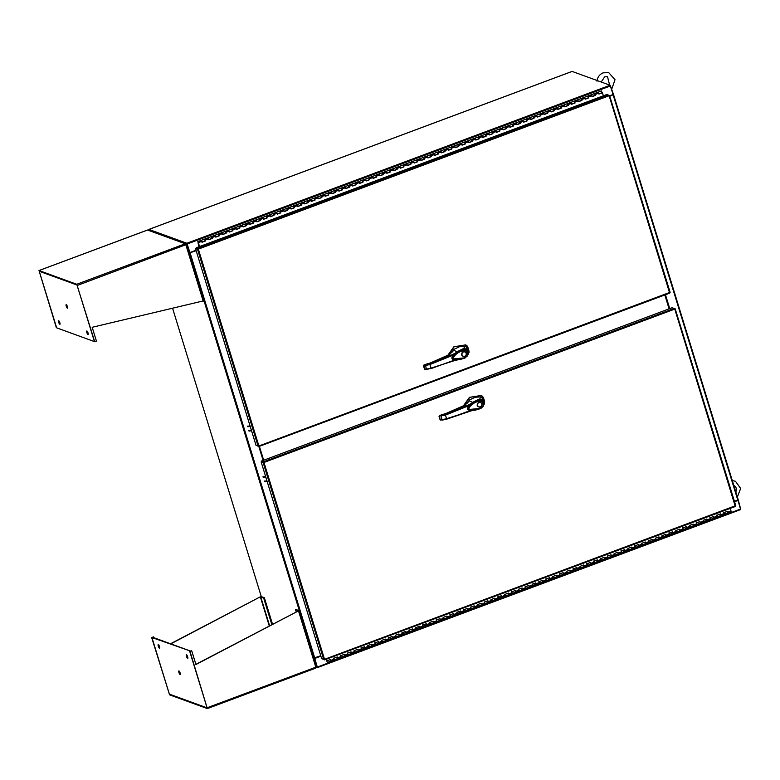 <?xml version="1.0" encoding="UTF-8"?>
<svg xmlns="http://www.w3.org/2000/svg" width="780" height="780" viewBox="0 0 780 780"><rect width="100%" height="100%" fill="white"/><g stroke="black" fill="none" stroke-linecap="round" stroke-linejoin="round"><path stroke-width="1.17" d="M320.892 656.165L314.788 658.447L317.44 667.573L740.659 509.564L317.47 667.543M740.659 509.564L737.997 500.438L734.545 501.735M320.853 656.048L314.603 658.379L317.245 666.958L316.758 667.241L314.369 658.086M737.997 500.438L734.506 501.608M609.667 95.803L613.119 94.516L610.087 85.244L572.101 71.409L148.882 229.418L148.912 229.993M148.882 229.418L186.868 243.253L189.91 252.525L196.014 250.244M187.093 243.886L189.91 252.525M317.44 667.573L316.436 667.212M189.15 252.788L189.784 252.632L187.064 243.789L149.058 229.944L187.024 243.779M189.647 252.681L196.111 250.565M320.755 655.726L313.843 658.086M258.833 446.491L263.113 460.434M189.745 252.856L196.15 250.682M189.267 252.827L186.547 243.984L185.942 243.76M187.064 243.789L186.547 243.984M149.058 229.944L148.551 230.129M172.624 308.392L261.3 596.642M317.275 667.046L314.555 658.203M669.601 308.665L665.32 294.781M609.765 96.125L613.382 94.487M609.804 96.252L613.47 94.653M669.737 308.617L665.467 294.733M613.577 94.76L738.202 499.756L734.409 501.286M737.597 500.097L738.094 499.883M738.28 500.009L740.63 508.989M610.233 85.391L613.509 94.438L612.904 94.594M256.805 445.643L258.882 446.511L258.892 445.975L670.088 292.285L669.669 293.144L258.95 446.482M198.159 249.054L197.525 249.278L198.101 248.947L196.248 247.806L607.035 94.438L609.141 95.745L669.669 293.144M258.736 446.023L256.045 445.37L195.487 248.537L197.525 249.278L258.082 446.111M609.141 95.745L198.334 249.122L197.945 248.42L198.101 248.947M608.731 95.053L197.945 248.42L196.248 247.806M198.042 249.083L195.487 248.537M322.784 659.11L324.519 659.851L324.529 659.315L735.716 505.635L735.306 506.483L324.587 659.831M263.786 462.394L263.162 462.618L263.738 462.286L261.534 461.019L672.321 307.651L674.768 309.085L735.306 506.483M324.363 659.363L321.672 658.71L261.125 461.877L263.162 462.618L323.71 659.451M674.768 309.085L263.971 462.462L263.572 461.76L263.738 462.286M674.359 308.392L263.572 461.76L261.534 461.019M263.669 462.423L261.125 461.877M259.262 446.384L263.533 460.278M259.399 446.335L263.669 460.219M669.094 308.86L664.823 294.967M204.594 239.255L205.15 240.747M201.903 242.112L201.24 240.347L202.147 242.219L205.569 240.942L204.662 239.07L197.818 241.624L198.403 242.902M211.429 236.701L211.994 238.192M208.748 239.557L208.084 237.793L208.991 239.665L212.413 238.387L211.565 236.516L204.662 239.07M218.273 234.146L218.829 235.638M215.592 237.003L214.929 235.238L215.826 237.11L219.248 235.833L218.41 233.961L211.507 236.516M225.118 231.592L225.673 233.083M222.436 234.448L221.774 232.684L222.671 234.556L226.093 233.278L225.254 231.406L218.351 233.961M231.962 229.037L232.518 230.529M229.271 231.894L228.618 230.129L229.515 232.001L232.937 230.724L232.089 228.852L225.196 231.406M238.807 226.483L239.362 227.974M236.116 229.339L235.453 227.565L236.359 229.447L239.782 228.169L238.875 226.288L232.03 228.852M245.641 223.928L246.207 225.42M242.96 226.785L242.297 225.011L243.204 226.892L246.626 225.615L245.72 223.733L238.875 226.288M252.486 221.374L253.042 222.865M249.805 224.23L249.142 222.456L250.039 224.338L253.461 223.06L252.564 221.179L245.72 223.733M259.331 218.819L259.886 220.311M256.649 221.676L255.986 219.901L256.883 221.783L260.305 220.506L259.409 218.624L252.564 221.179M266.175 216.265L266.731 217.756M263.484 219.121L262.831 217.347L263.728 219.229L267.15 217.951L266.243 216.07L259.409 218.624M273.019 213.71L273.575 215.202M270.328 216.567L269.665 214.793L270.572 216.674L273.994 215.397L273.088 213.515L266.243 216.07M279.864 211.156L280.42 212.647M277.173 214.012L276.51 212.238L277.417 214.12L280.839 212.843L279.932 210.961L273.088 213.515M286.699 208.601L287.255 210.093M284.017 211.458L283.354 209.684L284.261 211.565L287.674 210.288L286.777 208.406L279.932 210.961M293.543 206.047L294.099 207.538M290.862 208.903L290.199 207.129L291.096 209.011L294.518 207.733L293.621 205.852L286.777 208.406M300.388 203.482L300.944 204.984M297.697 206.349L297.043 204.575L297.94 206.456L301.363 205.179L300.456 203.297L293.621 205.852M307.232 200.928L307.788 202.429M304.541 203.794L303.878 202.02L304.785 203.902L308.207 202.624L307.3 200.743L300.456 203.297M314.077 198.374L314.632 199.875M311.386 201.24L310.723 199.466L311.63 201.347L315.052 200.07L314.145 198.188L307.3 200.743M320.911 195.819L321.467 197.32M318.23 198.685L317.567 196.911L318.474 198.793L321.886 197.516L320.99 195.634L314.145 198.188M327.756 193.264L328.312 194.766M325.075 196.131L324.412 194.357L325.309 196.238L328.731 194.961L327.892 193.079L320.99 195.634M334.601 190.71L335.156 192.211M331.909 193.576L331.256 191.802L332.153 193.684L335.575 192.406L334.737 190.525L327.834 193.079M341.445 188.155L342.001 189.647M338.754 191.022L338.091 189.248L338.998 191.129L342.42 189.852L341.572 187.97L334.669 190.525M348.29 185.601L348.845 187.093M345.598 188.468L344.935 186.693L345.842 188.575L349.264 187.297L348.416 185.416L341.513 187.97M355.124 183.047L355.68 184.538M352.443 185.913L351.78 184.139L352.687 186.02L356.099 184.743L355.261 182.861L348.358 185.416M361.969 180.492L362.524 181.984M359.287 183.358L358.625 181.584L359.522 183.466L362.944 182.189L362.105 180.307L355.202 182.861M368.813 177.938L369.369 179.429M366.122 180.804L365.469 179.03L366.366 180.911L369.788 179.634L368.95 177.752L362.047 180.307M375.658 175.383L376.214 176.875M372.967 178.249L372.304 176.475L373.21 178.357L376.633 177.079L375.784 175.198L368.881 177.752M382.502 172.828L383.058 174.32M379.811 175.695L379.148 173.921L380.055 175.802L383.477 174.525L382.629 172.643L375.726 175.198M389.337 170.274L389.902 171.766M386.656 173.141L385.993 171.366L386.899 173.248L390.312 171.97L389.473 170.089L382.57 172.643M396.181 167.72L396.737 169.211M393.5 170.586L392.837 168.811L393.734 170.693L397.156 169.416L396.318 167.534L389.415 170.089M403.026 165.165L403.582 166.657M400.335 168.031L399.682 166.257L400.579 168.139L404.001 166.861L403.162 164.98L396.26 167.534M409.87 162.611L410.426 164.102M407.18 165.477L406.517 163.703L407.423 165.584L410.845 164.307L409.997 162.425L403.094 164.98M416.715 160.056L417.271 161.548M414.024 162.922L413.361 161.148L414.268 163.03L417.69 161.752L416.842 159.871L409.939 162.425M423.55 157.501L424.115 158.993M420.869 160.368L420.206 158.594L421.112 160.475L424.525 159.198L423.686 157.316L416.783 159.871M430.394 154.947L430.95 156.439M427.713 157.814L427.05 156.039L427.947 157.921L431.369 156.643L430.531 154.762L423.628 157.316M437.239 152.393L437.794 153.884M434.548 155.259L433.894 153.484L434.791 155.366L438.214 154.089L437.375 152.207L430.472 154.762M444.083 149.838L444.639 151.33M441.392 152.704L440.729 150.93L441.636 152.812L445.058 151.534L444.21 149.653L437.307 152.207M450.928 147.284L451.483 148.775M448.237 150.15L447.574 148.376L448.481 150.257L451.903 148.98L451.055 147.098L444.151 149.653M457.762 144.729L458.328 146.221M455.081 147.595L454.418 145.821L455.325 147.703L458.738 146.425L457.899 144.544L450.996 147.098M464.607 142.174L465.163 143.666M461.926 145.041L461.263 143.267L462.16 145.148L465.582 143.871L464.744 141.989L457.84 144.544M471.452 139.62L472.007 141.112M468.76 142.486L468.107 140.712L469.004 142.594L472.427 141.316L471.588 139.435L464.685 141.989M478.296 137.066L478.852 138.557M475.605 139.932L474.942 138.157L475.849 140.039L479.271 138.762L478.423 136.88L471.52 139.435M485.14 134.511L485.696 136.003M482.45 137.377L481.786 135.603L482.693 137.485L486.115 136.207L485.267 134.326L478.364 136.88M491.975 131.957L492.541 133.448M489.294 134.823L488.631 133.049L489.538 134.93L492.95 133.653L492.112 131.771L485.209 134.326M498.82 129.402L499.375 130.894M496.139 132.268L495.476 130.494L496.373 132.376L499.795 131.099L498.956 129.217L492.053 131.771M505.664 126.847L506.22 128.339M502.973 129.714L502.32 127.939L503.217 129.821L506.639 128.544L505.801 126.662L498.898 129.217M512.509 124.293L513.065 125.785M509.818 127.159L509.155 125.385L510.061 127.267L513.484 125.989L512.635 124.108L505.742 126.662M519.353 121.739L519.909 123.23M516.662 124.605L515.999 122.831L516.906 124.712L520.328 123.435L519.48 121.553L512.577 124.108M526.188 119.184L526.754 120.676M523.507 122.05L522.844 120.276L523.75 122.148L527.163 120.871L526.325 118.999L519.422 121.553M533.033 116.63L533.588 118.121M530.351 119.496L529.688 117.721L530.585 119.593L534.008 118.316L533.169 116.444L526.266 118.999M539.877 114.075L540.433 115.567M537.196 116.941L536.533 115.167L537.43 117.039L540.852 115.762L540.014 113.89L533.111 116.444M546.721 111.52L547.277 113.012M544.03 114.377L543.367 112.612L544.274 114.484L547.697 113.207L546.848 111.335L539.955 113.89M553.566 108.966L554.122 110.458M550.875 111.823L550.212 110.058L551.119 111.93L554.541 110.653L553.693 108.781L546.79 111.335M560.401 106.412L560.966 107.903M557.719 109.268L557.057 107.504L557.963 109.376L561.376 108.098L560.537 106.226L553.634 108.781M567.245 103.857L567.801 105.349M564.564 106.714L563.901 104.949L564.798 106.821L568.22 105.544L567.382 103.672L560.479 106.226M574.09 101.303L574.645 102.794M571.408 104.159L570.745 102.394L571.642 104.266L575.065 102.989L574.226 101.117L567.323 103.672M580.934 98.748L581.49 100.24M578.243 101.605L577.58 99.84L578.487 101.712L581.909 100.435L581.061 98.563L574.168 101.117M587.779 96.194L588.334 97.685M585.088 99.05L584.425 97.285L585.332 99.157L588.754 97.88L587.905 96.008L581.002 98.563M594.614 93.639L595.179 95.131M591.932 96.496L591.269 94.731L592.176 96.603L595.598 95.326L594.75 93.454L587.847 96.008M602.014 92.576L601.458 91.085M598.777 93.941L598.114 92.177L599.011 94.048L602.433 92.771L603.369 95.803M198.149 243.087L199.124 246.724M198.032 242.863L199.007 246.772M199.534 246.577L198.344 242.921M199.66 246.529L197.818 241.624M598.065 92.215L594.692 93.454M598.981 93.951L602.433 92.771M202.118 242.122L205.384 240.776L202.088 242.044M208.962 239.567L212.219 238.222L208.933 239.489M215.797 237.013L219.102 235.784L215.777 236.935M222.641 234.458L225.947 233.23L222.622 234.38M229.486 231.904L232.791 230.675L229.466 231.826M236.33 229.349L239.596 228.004L236.301 229.271M243.175 226.795L246.431 225.449M250.01 224.24L253.315 223.012L249.99 224.162M256.854 221.686L260.159 220.457L256.834 221.608M263.698 219.131L267.004 217.903L263.679 219.053M270.543 216.577L273.809 215.221L270.514 216.499M277.387 214.022L280.644 212.667M284.222 211.468L287.527 210.239L284.203 211.39M291.067 208.913L294.372 207.685L291.047 208.835M297.911 206.359L301.216 205.13L297.892 206.281M304.756 203.804L308.022 202.449L304.726 203.726M311.6 201.25L314.866 199.894M318.435 198.695L321.74 197.457L318.415 198.617M325.279 196.141L328.585 194.903L325.26 196.063M332.124 193.586L335.429 192.348L332.104 193.508M338.969 191.032L342.235 189.676L338.939 190.954M345.813 188.477L349.079 187.122M352.648 185.923L355.953 184.684L352.628 185.845M359.492 183.368L362.758 182.023M366.337 180.814L369.642 179.576L366.317 180.736M373.181 178.259L376.447 176.904L373.152 178.181M380.026 175.705L383.292 174.349M386.86 173.15L390.166 171.912L386.841 173.072M393.705 170.596L396.971 169.25M400.549 168.041L403.855 166.803L400.53 167.963M407.394 165.487L410.66 164.131L407.365 165.409M414.238 162.932L417.505 161.577M421.073 160.378L424.349 159.032M427.918 157.823L431.184 156.478M434.762 155.269L438.067 154.03L434.743 155.191M441.607 152.714L444.873 151.359L441.577 152.636M448.451 150.16L451.717 148.804M455.286 147.605L458.591 146.367L455.267 147.527M462.13 145.041L465.397 143.705M468.975 142.486L472.28 141.258L468.956 142.418M475.819 139.932L479.086 138.586L475.79 139.864M482.664 137.377L485.921 136.042M489.499 134.823L492.804 133.595L489.479 134.755M496.343 132.268L499.649 131.04L496.324 132.191M503.188 129.714L506.493 128.486L503.168 129.636M510.032 127.159L513.298 125.814L510.003 127.082M516.877 124.605L520.143 123.26L516.847 124.527M523.712 122.05L527.017 120.822L523.692 121.972M530.556 119.496L533.822 118.151M537.4 116.941L540.706 115.713L537.381 116.864M544.245 114.387L547.511 113.041L544.216 114.309M551.09 111.832L554.356 110.487L551.06 111.755M557.924 109.278L561.23 108.049L557.905 109.2M564.769 106.723L568.035 105.378M571.613 104.169L574.918 102.941L571.594 104.091M578.458 101.614L581.724 100.269L578.428 101.537M585.302 99.06L588.568 97.715L585.273 98.982M592.137 96.505L595.413 95.16M567.928 105.436L564.749 106.645M533.715 118.209L530.536 119.418M485.813 136.091L482.635 137.309M465.29 143.754L462.111 144.973M451.601 148.863L448.422 150.082M431.077 156.536L427.898 157.745M417.388 161.645L414.209 162.854M396.864 169.309L393.685 170.518M383.292 174.359L379.997 175.627M362.642 182.081L359.473 183.29M348.962 187.19L345.784 188.399M314.75 199.963L311.571 201.172M280.537 212.735L277.358 213.944M246.324 225.508L243.145 226.717M327.395 662.444L326.206 659.792L327.395 662.444L330.817 661.167L330.457 660.797M727.262 511.387L727.721 512.977L727.389 511.329L723.967 512.606L724.269 514.274L723.606 512.499M720.428 513.952L720.876 515.531L720.544 513.883L717.122 515.161L717.425 516.828L716.761 515.053M713.583 516.496L714.032 518.086L713.7 516.438L710.278 517.715L710.58 519.383L709.917 517.608M706.739 519.051L707.187 520.64L706.856 518.992L703.433 520.27L703.745 521.937L703.082 520.163M699.894 521.606L700.323 523.214L700.021 521.547L696.599 522.824L696.901 524.492L696.238 522.717M693.059 524.17L693.508 525.749L693.176 524.101L689.754 525.379L690.056 527.046L689.393 525.271M686.215 526.724L686.663 528.304L686.332 526.656L682.909 527.933L683.212 529.6L682.549 527.826M679.37 529.269L679.819 530.858L679.487 529.21L676.065 530.488L676.367 532.155L675.704 530.38M672.535 531.833L672.974 533.413L672.643 531.765L669.221 533.042L669.533 534.709L668.87 532.935M665.681 534.368L666.11 535.987L665.808 534.319L662.386 535.597L662.688 537.264L662.025 535.49M658.837 536.933L659.295 538.522L658.963 536.874L655.541 538.151L655.843 539.818L655.181 538.044M652.002 539.497L652.45 541.076L652.119 539.428L648.697 540.706L648.999 542.373L648.336 540.599M645.158 542.042L645.606 543.631L645.274 541.983L641.852 543.26L642.154 544.928L641.492 543.153M638.313 544.596L638.761 546.185L638.43 544.538L635.008 545.815L635.32 547.482L634.657 545.707M631.468 547.141L631.898 548.759L631.595 547.092L628.173 548.369L628.475 550.036L627.812 548.262M624.624 549.705L625.082 551.294L624.751 549.656L621.328 550.933L621.631 552.591L620.968 550.817M617.789 552.269L618.238 553.849L617.906 552.211L614.484 553.488L614.786 555.145L614.123 553.371M610.945 554.814L611.393 556.403L611.062 554.765L607.639 556.042L607.942 557.7L607.279 555.925M604.1 557.368L604.549 558.958L604.217 557.32L600.795 558.597L601.107 560.255L600.444 558.48M597.265 559.933L597.685 561.532L597.383 559.874L593.96 561.151L594.262 562.809L593.6 561.034M590.411 562.477L590.87 564.067L590.538 562.429L587.116 563.706L587.418 565.364L586.755 563.589M583.576 565.042L584.025 566.621L583.693 564.983L580.271 566.26L580.573 567.918L579.91 566.143M576.732 567.587L577.181 569.176L576.849 567.538L573.427 568.815L573.729 570.472L573.066 568.698M569.887 570.141L570.336 571.73L570.005 570.092L566.582 571.37L566.894 573.027L566.231 571.252M563.043 572.686L563.472 574.304L563.17 572.647L559.748 573.924L560.05 575.582L559.387 573.807M556.198 575.25L556.657 576.839L556.325 575.201L552.903 576.478L553.205 578.136L552.542 576.361M549.364 577.814L549.812 579.394L549.481 577.756L546.058 579.033L546.361 580.691L545.698 578.916M542.519 580.359L542.968 581.948L542.636 580.31L539.214 581.587L539.516 583.245L538.853 581.471M535.675 582.913L536.123 584.503L535.792 582.865L532.37 584.142L532.682 585.8L532.018 584.025M528.83 585.458L529.259 587.077L528.957 585.419L525.535 586.697L525.837 588.354L525.174 586.579M521.986 588.023L522.444 589.612L522.112 587.974L518.69 589.251L518.992 590.908L518.329 589.134M515.151 590.587L515.6 592.166L515.268 590.528L511.846 591.806L512.148 593.463L511.485 591.688M508.307 593.132L508.755 594.721L508.424 593.083L505.001 594.36L505.303 596.017L504.641 594.243M501.472 595.696L501.91 597.275L501.579 595.637L498.157 596.914L498.459 598.572L497.806 596.798M494.618 598.231L495.046 599.849L494.735 598.192L491.322 599.469L491.624 601.126L490.961 599.352M487.773 600.795L488.231 602.384L487.9 600.746L484.477 602.024L484.78 603.681L484.117 601.907M480.938 603.359L481.387 604.939L481.055 603.301L477.633 604.578L477.935 606.236L477.272 604.461M474.094 605.904L474.542 607.493L474.211 605.855L470.788 607.133L471.091 608.79L470.428 607.015M467.249 608.458L467.698 610.048L467.366 608.41L463.944 609.687L464.246 611.344L463.593 609.57M460.405 611.013L460.834 612.622L460.522 610.964L457.109 612.242L457.411 613.899L456.748 612.134M453.56 613.567L454.019 615.157L453.687 613.519L450.265 614.796L450.567 616.453L449.904 614.689M446.726 616.142L447.174 617.711L446.842 616.073L443.42 617.35L443.723 619.008L443.06 617.243M439.881 618.676L440.329 620.266L439.998 618.628L436.576 619.905L436.878 621.562L436.215 619.798M433.046 621.25L433.485 622.83L433.154 621.182L429.731 622.459L430.034 624.117L429.38 622.352M426.202 623.805L426.64 625.384L426.309 623.737L422.897 625.014L423.199 626.672L422.536 624.907M419.348 626.34L419.806 627.939L419.474 626.291L416.052 627.568L416.354 629.226L415.691 627.461M412.513 628.914L412.961 630.493L412.63 628.846L409.207 630.123L409.51 631.78L408.847 630.016M405.668 631.449L406.117 633.048L405.785 631.4L402.363 632.678L402.665 634.335L402.002 632.57M398.834 634.023L399.272 635.602L398.941 633.955L395.519 635.232L395.821 636.899L395.168 635.125M391.979 636.558L392.408 638.176L392.096 636.509L388.684 637.786L388.986 639.454L388.323 637.679M385.135 639.122L385.593 640.712L385.261 639.064L381.839 640.341L382.142 642.008L381.478 640.234M378.29 641.677L378.748 643.266L378.417 641.618L374.995 642.895L375.297 644.563L374.634 642.788M371.456 644.231L371.904 645.82L371.572 644.173L368.15 645.45L368.452 647.117L367.79 645.343M364.621 646.795L365.06 648.375L364.728 646.727L361.306 648.005L361.608 649.672L360.955 647.897M357.767 649.34L358.195 650.949L357.883 649.282L354.471 650.559L354.773 652.226L354.11 650.452M350.922 651.895L351.38 653.484L351.049 651.836L347.627 653.114L347.929 654.781L347.266 653.006M344.077 654.449L344.536 656.038L344.204 654.391L340.782 655.668L341.084 657.335L340.421 655.561M337.243 657.004L337.691 658.593L337.36 656.945L333.938 658.222L334.24 659.89L333.577 658.115M330.408 659.568L330.817 661.167L330.515 659.5L327.093 660.777L326.576 659.1M330.817 661.167L341.026 657.325M341.084 657.335L344.477 656.058M344.506 656.058L351.351 653.504L350.981 653.133M351.351 653.504L358.156 650.949M358.195 650.949L364.669 648.024M365.03 648.394L375.238 644.553M375.297 644.563L378.69 643.285M378.719 643.285L385.564 640.731L385.193 640.361M385.564 640.731L395.762 636.889M395.821 636.899L399.214 635.622M399.243 635.612L405.727 632.697M406.087 633.058L412.903 630.513M412.932 630.503L419.406 627.588M419.776 627.949L426.25 625.033M426.621 625.394L436.819 621.562M436.878 621.562L440.3 620.285L439.94 619.925M440.3 620.285L447.115 617.74M447.145 617.731L453.95 615.186M453.989 615.176L460.463 612.261M460.834 612.622L471.032 608.79M471.091 608.79L474.484 607.523M474.513 607.513L481.328 604.968M481.357 604.958L491.566 601.126M491.624 601.126L495.046 599.849L494.676 599.479M495.046 599.849L501.52 596.924M501.881 597.295L512.09 593.463M512.148 593.463L515.541 592.196M515.57 592.186L522.415 589.631L522.044 589.261M522.415 589.631L529.22 587.087M529.259 587.077L535.733 584.152M536.094 584.522L546.302 580.691M546.361 580.691L549.754 579.413M549.783 579.413L556.627 576.859L556.257 576.488M556.627 576.859L566.826 573.027M566.894 573.027L570.277 571.75M570.307 571.75L576.791 568.825M577.151 569.195L587.359 565.364M587.418 565.364L590.84 564.086L590.47 563.716M590.84 564.086L597.685 561.532L597.314 561.161M597.685 561.532L607.883 557.7M607.942 557.7L611.364 556.423L611.003 556.052M611.364 556.423L621.572 552.591M621.631 552.591L625.024 551.314M625.053 551.314L631.898 548.759L631.527 548.389M631.898 548.759L642.096 544.928M642.154 544.928L645.548 543.65M645.577 543.65L652.421 541.096L652.051 540.725M652.421 541.096L662.63 537.264M662.688 537.264L666.11 535.987L665.74 535.616M666.11 535.987L672.584 533.062M672.945 533.432L683.153 529.591M683.212 529.6L686.634 528.323L686.264 527.953M686.634 528.323L696.842 524.482M696.901 524.492L700.284 523.214M700.323 523.214L706.797 520.289M707.158 520.66L717.366 516.818M717.425 516.828L720.817 515.551M720.847 515.551L727.691 512.996L727.321 512.626M326.606 659.607L326.05 659.295M326.108 659.89L325.933 659.344M730.294 508.375L731.055 511.709M326.459 659.149L327.093 660.777M467.883 349.713A11.924 11.222 110 0 0 466.957 347.529L467.054 345.832A13.406 12.626 -70 0 1 468.468 348.933A13.406 12.626 -70 0 1 469.053 352.346L468.351 352.063A11.924 11.222 110 0 0 467.883 349.713M467.054 345.832L465.777 344.857L454.165 346.788L448.052 355.115M454.76 360.477L462.735 358.751M467.922 354.841L469.053 352.346M447.876 355.212L453.872 346.778L465.806 344.867M467.776 353.993L468.585 353.974M465.719 344.828L465.426 346.378M468.351 352.619L466.654 347.09M463.534 349.001L454.954 353.652M452.147 356.947L452.459 358.966L452.38 356.704L454.779 353.935L459.635 350.698L463.525 349.264M452.059 357.669L454.779 353.915M461.799 354.871A2.418 2.272 -70 0 1 464.812 351.79A2.418 2.272 -70 0 1 464.831 351.79C462.657 351.565 461.653 352.599 461.819 354.88A2.418 2.272 -70 0 0 463.154 356.323A2.418 2.272 -70 0 1 463.154 356.323L461.819 354.88M461.623 355.007C462.257 351.127 463.885 350.512 466.528 353.174C465.904 357.055 464.266 357.669 461.623 355.007M464.724 356.333A2.418 2.272 -70 0 1 461.848 354.89A2.418 2.272 -70 0 1 464.86 351.799A2.418 2.272 -70 0 1 464.724 356.333M464.734 356.206A2.272 2.135 -70 0 1 462.033 354.861A2.272 2.135 -70 0 1 463.427 351.975A2.272 2.135 -70 0 1 466.128 353.32A2.272 2.135 -70 0 1 464.734 356.206M463.661 348.962L463.603 348.982C460.814 349.547 453.97 353.983 453.297 355.358C451.883 357.767 451.601 358.966 452.449 358.956L452.449 358.956C456.037 361.569 463.876 358.312 465.426 357.805L465.397 357.328C461.116 359.502 456.953 359.843 452.907 358.361C455.101 354.373 458.572 351.799 463.34 350.639L465.709 350.756C467.552 351.897 468.049 353.525 467.21 355.651L465.397 357.805L452.468 358.966L456.251 353.243L462.998 350.015L463.651 348.982L466.742 349.664L468.068 353.408L466.196 349.235M463.34 350.639L462.998 350.015L465.806 350.181L466.226 349.264M465.709 350.756L468.039 354.032L467.552 355.846M467.552 355.856L465.397 357.328L467.552 355.856L468.068 353.408M467.698 354.149L468.078 353.311M465.28 346.31L463.583 348.533L466.186 348.952L466.957 347.539L465.28 346.31L459.556 346.681L454.155 349.245L450.557 353.476M451.601 352.589L453.794 350.23L457.002 351.799L463.583 348.533M466.148 349.391L467.99 351.946M457.324 352.004L451.62 355.007L447.886 355.231L453.794 350.23L451.62 352.638M453.531 360.886L456.553 359.941M426.055 364.679L429.653 363.86L451.62 355.007L452.059 355.602L454.72 353.837M447.886 355.231L430.336 362.963L425.607 364.338M455.286 359.804L431.106 368.579L424.72 369.223L426.865 369.486M452.556 351.624L447.798 355.251L430.375 363.421L424.008 364.942L423.686 365.849L429.956 364.514L452.059 355.602M456.583 359.941L426.767 369.515L424.505 369.164L423.472 365.8L424.008 364.942L424.554 369.203L425.246 369.564L424.554 369.203L425.081 368.813L424.554 369.203M429.653 363.86L431.067 368.121L453.433 360.925M453.238 359.502L453.745 354.783C451.483 357.474 451.298 359.005 453.209 359.434M431.067 368.121L426.358 369.135L425.47 364.952M452.751 359.229L451.942 357.572L453.755 354.832M251.511 430.648A2.837 0.595 162.9 0 1 248.927 430.989M248.761 430.462A2.837 0.595 -17.1 0 0 251.355 430.121M247.426 426.124A2.837 0.595 -17.1 0 0 250.019 425.782M250.185 426.309A2.837 0.595 162.9 0 1 247.591 426.65M483.434 400.286A11.924 11.222 110 0 0 482.518 398.102L482.615 396.406A13.406 12.626 -70 0 1 484.029 399.506A13.406 12.626 -70 0 1 484.614 402.928L483.912 402.636A11.924 11.222 110 0 0 483.434 400.286M482.615 396.406L481.338 395.431L469.726 397.361L463.613 405.688M470.32 411.05L478.286 409.325M483.483 405.415L484.614 402.928M463.427 405.785L469.423 397.351L481.367 395.44M483.327 404.576L484.146 404.547M481.27 395.401L480.987 396.962M483.912 403.192L482.206 397.663M479.095 399.575L470.506 404.225M467.707 407.521L468.019 409.539L467.941 407.287L470.34 404.508L475.195 401.281L479.086 399.838M467.61 408.242L470.34 404.488M477.36 405.444A2.418 2.272 -70 0 1 480.392 402.373C478.208 402.139 477.214 403.172 477.37 405.464A2.418 2.272 -70 0 0 478.715 406.906A2.418 2.272 -70 0 1 478.715 406.906L477.37 405.464M477.185 405.581C477.808 401.7 479.447 401.086 482.089 403.748C481.465 407.628 479.827 408.242 477.185 405.581M480.285 406.906A2.418 2.272 -70 0 1 477.409 405.464A2.418 2.272 -70 0 1 480.421 402.382A2.418 2.272 -70 0 1 480.285 406.906M480.285 406.79A2.272 2.135 -70 0 1 477.584 405.434A2.272 2.135 -70 0 1 478.988 402.548A2.272 2.135 -70 0 1 481.689 403.904A2.272 2.135 -70 0 1 480.285 406.79M479.212 399.555L479.164 399.555C476.375 400.13 469.531 404.557 468.858 405.941C467.435 408.34 467.152 409.539 468.01 409.529L468.01 409.529C471.598 412.142 479.437 408.886 480.987 408.389L480.958 407.901C476.677 410.075 472.514 410.426 468.468 408.935C470.652 404.947 474.133 402.373 478.901 401.212L478.549 400.589L481.367 400.754L483.59 404.606L483.113 406.429L480.948 408.389L468.019 409.549L471.812 403.816L478.549 400.589L479.212 399.555L482.303 400.238L483.629 403.981L481.757 399.808M478.901 401.212L481.27 401.329L481.786 399.838M481.27 401.329C483.103 402.47 483.61 404.098 482.771 406.224L483.629 403.981M480.948 408.389L482.771 406.224L480.987 408.389M483.259 404.732L483.639 403.894M467.161 403.172L469.355 400.813L472.553 402.382L479.144 399.116L481.748 399.535L482.518 398.112L480.841 396.883L475.118 397.264L469.716 399.818L466.118 404.06M479.476 399.467L480.841 396.883M481.709 399.965L483.551 402.529M472.885 402.577L467.171 405.59L463.447 405.805L469.355 400.813L467.181 403.211M469.092 411.469L472.115 410.514M441.607 415.262L445.214 414.443L467.171 405.59L467.62 406.175L470.281 404.42M463.447 405.805L445.897 413.536L441.168 414.911M470.847 410.377L446.667 419.162L440.281 419.796L442.426 420.059M439.598 416.003L445.517 415.087L467.62 406.175M445.214 414.443L446.618 418.694L468.994 411.499M468.799 410.075L469.306 405.366M446.618 418.694L441.909 419.708L441.031 415.526M468.312 409.802L467.503 408.154L469.316 405.405C467.044 408.047 466.859 409.588 468.77 410.007M440.115 419.786L440.807 420.147L440.115 419.786L440.642 419.386L440.115 419.786L439.481 415.662M267.082 481.26A2.837 0.595 162.9 0 1 264.498 481.601M264.332 481.065A2.837 0.595 -17.1 0 0 266.926 480.733M262.997 476.736A2.837 0.595 -17.1 0 0 265.59 476.395M265.746 476.921A2.837 0.595 162.9 0 1 263.162 477.262M94.721 341.708L76.742 284.271L39 270.533L56.355 327.727L39.273 271.274L76.966 285.002L94.721 341.708L96.428 341.075L92.186 327.288L203.911 300.758L186.605 244.647M148.931 230.695L147.449 230.071M186.595 244.598L185.893 244.891L186.595 244.598L185.884 244.871L185.24 243.76L186.469 244.384L185.757 244.647M77.395 285.402L185.65 244.803M76.742 284.271L185.24 243.76L186.459 244.657M59.202 321.243A1.891 0.497 -110.5 0 0 59.387 322.023A1.891 0.497 -110.5 0 0 60.05 323.495M58.666 322.286A1.891 0.497 -110.5 0 0 59.923 324.275A1.891 0.497 -110.5 0 0 59.865 322.725A1.891 0.497 -110.5 0 0 58.607 320.736A1.891 0.497 -110.5 0 0 58.666 322.286M88.237 333.772A1.891 0.497 69.5 0 1 87.574 332.29A1.891 0.497 69.5 0 1 87.389 331.519M88.052 333.002A1.891 0.497 69.5 0 1 88.12 334.552A1.891 0.497 69.5 0 1 86.853 332.563A1.891 0.497 69.5 0 1 86.794 331.003A1.891 0.497 69.5 0 1 88.052 333.002M67.616 307.418A1.891 0.497 69.5 0 1 66.953 305.935A1.891 0.497 69.5 0 1 66.768 305.165M67.431 306.647A1.891 0.497 69.5 0 1 67.499 308.197A1.891 0.497 69.5 0 1 66.232 306.209A1.891 0.497 69.5 0 1 66.173 304.648A1.891 0.497 69.5 0 1 67.431 306.647M56.648 327.834L39.244 271.255L77.025 285.022L94.429 341.601L56.648 327.834M151.632 637.406L169.601 694.853L207.344 708.591L189.989 651.388L207.051 707.85L169.377 694.122L151.876 637.504L153.592 636.86L151.876 637.504M316.378 666.676L315.783 668.07L316.387 666.5L299.159 610.506M195.877 664.346L298.486 610.876L195.936 664.531L191.695 650.754L189.989 651.388M189.735 651.3L191.695 650.754M170.781 643.87L260.13 596.905L261.456 596.661L264.361 597.724L272.522 624.244M170.528 643.773L260.13 596.905M153.592 636.86L153.845 637.699M269.285 625.94L260.383 596.992L263.65 597.987L271.84 624.605M264.361 597.724L263.65 597.987M296.205 611.851L295.513 609.599L298.243 610.789M295.513 609.599L299.179 610.438L298.486 610.876L315.812 667.192L316.387 666.5M187.015 655.356A1.891 0.497 -110.5 0 0 187.2 656.126A1.891 0.497 -110.5 0 0 187.863 657.608M187.678 656.838A1.891 0.497 -110.5 0 0 186.42 654.839A1.891 0.497 -110.5 0 0 186.478 656.399A1.891 0.497 -110.5 0 0 187.746 658.388A1.891 0.497 -110.5 0 0 187.678 656.838M159.676 647.341A1.891 0.497 69.5 0 1 159.013 645.859A1.891 0.497 69.5 0 1 158.828 645.079M158.291 646.123A1.891 0.497 69.5 0 1 158.233 644.572A1.891 0.497 69.5 0 1 159.49 646.562A1.891 0.497 69.5 0 1 159.549 648.112A1.891 0.497 69.5 0 1 158.291 646.123M180.297 673.686A1.891 0.497 69.5 0 1 179.634 672.204A1.891 0.497 69.5 0 1 179.449 671.434M178.912 672.477A1.891 0.497 69.5 0 1 178.854 670.927A1.891 0.497 69.5 0 1 180.112 672.916A1.891 0.497 69.5 0 1 180.17 674.466A1.891 0.497 69.5 0 1 178.912 672.477M189.696 651.29L207.1 707.87L169.328 694.102L151.924 637.523L190.427 651.047M151.924 637.523L152.636 637.25L190.418 651.027M740.639 509.018L317.421 667.027M187.268 243.945L610.486 85.936M186.868 243.253L610.087 85.244M148.931 229.427L572.14 71.419M190.135 252.935L314.74 657.969M313.93 658.115L189.316 253.081M737.773 500.029L613.168 94.994M737.646 500.156L738.163 499.96M198.334 249.122L258.892 445.975M670.088 292.285L609.55 95.521L670.117 292.315M263.971 462.462L324.529 659.315M735.716 505.635L675.188 308.86M198.11 243.809L198.705 243.857M201.874 241.342L198.451 242.619M208.718 238.787L205.296 240.064M215.563 236.233L212.141 237.51M222.397 233.678L218.975 234.955M229.242 231.124L225.82 232.401M236.086 228.569L232.664 229.846M242.931 226.015L239.509 227.292M249.775 223.46L246.353 224.737M256.61 220.906L253.198 222.183M263.455 218.351L260.032 219.628M270.299 215.797L266.877 217.074M277.144 213.242L273.721 214.519M283.988 210.678L280.566 211.955M290.823 208.124L287.41 209.401M297.668 205.569L294.245 206.846M304.512 203.014L301.09 204.292M311.356 200.46L307.934 201.737M318.201 197.905L314.779 199.183M325.036 195.351L321.623 196.628M331.88 192.797L328.458 194.074M338.725 190.242L335.302 191.519M345.569 187.688L342.147 188.965M352.414 185.133L348.991 186.41M359.248 182.578L355.836 183.856M366.093 180.024L362.671 181.301M372.938 177.47L369.515 178.747M379.782 174.915L376.36 176.192M386.627 172.361L383.204 173.638M393.461 169.806L390.049 171.083M400.306 167.251L396.883 168.529M407.15 164.697L403.728 165.974M413.995 162.143L410.572 163.42M420.839 159.588L417.417 160.865M427.674 157.034L424.261 158.311M434.519 154.479L431.096 155.756M441.363 151.924L437.941 153.202M448.207 149.37L444.785 150.647M455.052 146.816L451.63 148.093M461.887 144.261L458.474 145.538M468.731 141.707L465.309 142.984M475.576 139.152L472.154 140.429M482.42 136.597L478.998 137.875M489.265 134.043L485.842 135.32M496.099 131.489L492.687 132.766M502.944 128.934L499.522 130.211M509.788 126.38L506.366 127.657M516.633 123.825L513.211 125.102M523.477 121.27L520.055 122.548M530.312 118.716L526.9 119.993M537.157 116.162L533.734 117.439M544.001 113.607L540.579 114.884M550.846 111.053L547.423 112.33M557.69 108.498L554.268 109.775M564.535 105.944L561.112 107.221M571.37 103.389L567.947 104.666M578.214 100.835L574.792 102.112M585.058 98.28L581.636 99.557M591.903 95.726L588.481 97.003M598.748 93.171L595.325 94.448M727.662 512.216L731.084 510.939M720.817 514.771L724.24 513.493M713.973 517.325L717.395 516.048M707.129 519.88L710.551 518.602M700.284 522.434L703.706 521.157M693.449 524.989L696.871 523.712M686.605 527.543L690.027 526.266M679.76 530.098L683.183 528.821M672.916 532.652L676.338 531.375M666.071 535.207L669.493 533.929M659.236 537.761L662.659 536.484M652.392 540.316L655.814 539.038M645.548 542.87L648.97 541.593M638.703 545.425L642.125 544.148M631.858 547.979L635.281 546.702M625.024 550.534L628.446 549.257M618.179 553.088L621.601 551.811M611.335 555.643L614.757 554.365M604.49 558.197L607.913 556.92M597.646 560.752L601.068 559.475M590.811 563.306L594.233 562.029M583.966 565.861L587.389 564.583M577.122 568.415L580.544 567.138M570.277 570.97L573.7 569.692M563.433 573.524L566.855 572.247M556.598 576.079L560.02 574.801M549.754 578.633L553.176 577.356M542.909 581.188L546.332 579.91M536.065 583.742L539.487 582.465M529.22 586.297L532.642 585.019M522.385 588.851L525.798 587.574M515.541 591.406L518.963 590.129M508.697 593.96L512.119 592.683M501.852 596.524L505.274 595.237M495.007 599.079L498.43 597.802M488.173 601.633L491.585 600.356M481.328 604.188L484.75 602.911M474.484 606.742L477.906 605.465M467.639 609.297L471.061 608.02M460.795 611.851L464.217 610.574M453.96 614.406L457.373 613.129M447.115 616.96L450.538 615.683M440.271 619.515L443.693 618.238M433.427 622.069L436.849 620.792M426.582 624.624L430.004 623.347M419.747 627.178L423.16 625.901M412.903 629.733L416.325 628.456M406.058 632.288L409.481 631.01M399.214 634.842L402.636 633.565M392.369 637.396L395.791 636.119M385.534 639.951L388.947 638.674M378.69 642.505L382.112 641.228M371.846 645.06L375.268 643.783M365.001 647.615L368.423 646.337M358.156 650.169L361.579 648.892M351.322 652.724L354.734 651.446M344.477 655.278L347.899 654.001M337.633 657.832L341.055 656.555M330.788 660.387L334.21 659.11M423.774 366.522L424.31 368.257M439.335 417.095L439.861 418.831M185.24 243.76L147.566 230.032L39.068 270.533M203.219 301.197L185.893 244.891M315.783 668.07L207.392 708.542M315.812 667.192L207.314 707.694M269.617 625.765L260.744 596.924M738.202 499.756L613.597 94.721M669.708 293.144L258.921 446.511M735.345 506.483L324.558 659.861M675.197 308.822L735.755 505.664M601.224 82.017L604.646 76.83L607.532 76.713L609.619 85.069M596.992 81.208C597.46 77.191 599.508 74.402 603.154 72.842L608.722 72.618L615.01 79.716L611.803 88.901M733.707 485.16L735.862 487.139L736.466 489.333L735.852 492.131M732.293 480.558L735.462 481.279L740.659 488.465L737.353 497.016M424.359 159.061L421.054 160.3M595.423 95.199L592.117 96.428M602.199 92.664L598.962 93.873M601.536 90.889L598.114 92.177M727.691 512.996L731.114 511.719M468.117 402.197L463.359 405.824L445.868 413.527L439.569 415.516L439.033 416.374L440.066 419.747L442.319 420.098L446.686 419.162L472.144 410.514M147.498 230.022L39 270.533M203.911 300.758L186.644 244.618M185.893 243.74L148.278 230.032M315.851 668.08L207.344 708.591M316.456 666.578L299.179 610.438"/></g></svg>
